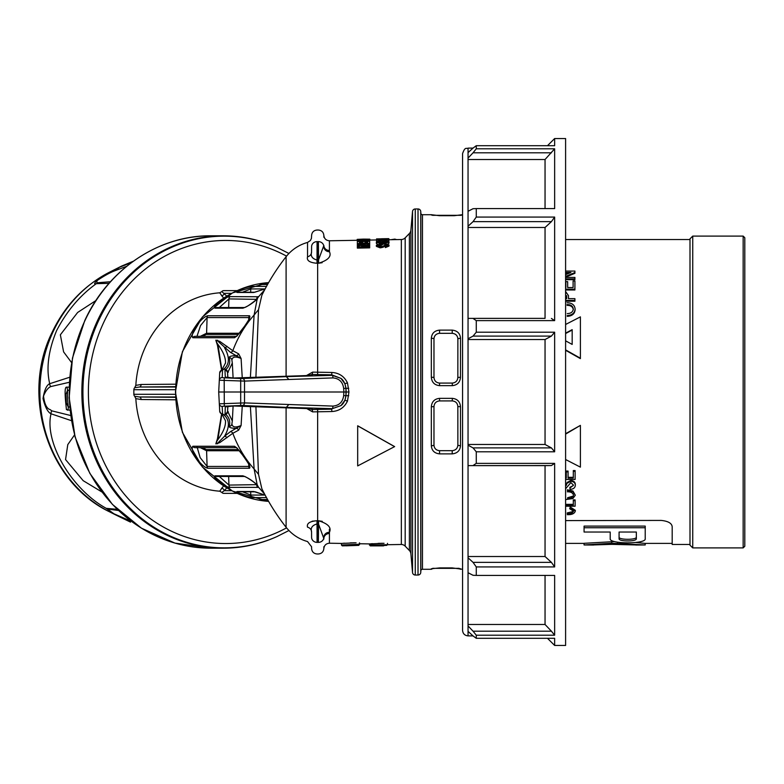 <?xml version="1.0" encoding="UTF-8"?>
<svg xmlns="http://www.w3.org/2000/svg" width="784" height="784" viewBox="0 0 784 784"><rect width="100%" height="100%" fill="white"/><g stroke="black" fill="none" stroke-linecap="round" stroke-linejoin="round"><path stroke-width="1.18" d="M452.221 330.123C457.346 330.681 460.11 333.425 460.522 338.335L460.492 377.29C460.041 382.337 457.317 385.12 452.309 385.65L439.55 385.65C434.503 385.101 431.759 382.298 431.337 377.231L431.337 338.257C431.749 333.376 434.483 330.662 439.55 330.123L452.221 330.123L452.221 333.318C455.71 333.71 457.591 335.581 457.876 338.943L457.846 377.457C457.542 380.848 455.7 382.719 452.309 383.082L439.55 383.082C436.139 382.719 434.277 380.828 433.973 377.398L433.973 338.864C434.248 335.552 436.11 333.7 439.55 333.318L452.221 333.318M431.337 445.743L431.337 406.769C431.768 401.702 434.512 398.889 439.55 398.35L452.309 398.35C457.327 398.889 460.051 401.673 460.492 406.71L460.512 445.684C460.081 450.594 457.317 453.328 452.211 453.877L439.55 453.877C434.473 453.328 431.739 450.614 431.337 445.743A2.744 0.833 0 0 0 433.973 445.136L433.973 406.602C434.277 403.182 436.129 401.29 439.55 400.918L452.309 400.918C455.69 401.271 457.542 403.143 457.846 406.543L457.866 445.077C457.582 448.419 455.69 450.29 452.211 450.682L439.55 450.682C436.11 450.3 434.258 448.448 433.973 445.136M460.58 215.365L462.354 214.718L454.181 215.698L439.55 215.698L431.337 214.718L422.478 214.718L422.478 569.282L431.337 569.282L431.337 568.763L439.55 567.92L452.26 567.92L462.57 569.282M374.429 545.488L370.224 545.86L369.411 543.92L384.042 543.292M382.749 543.292L380.867 543.312M380.162 543.322L378.064 543.381M372.527 543.665L371.028 543.782M346.244 545.497L342.275 545.86L341.461 545.037L341.461 543.43L356.093 542.802M354.799 542.802L352.918 542.822M352.212 542.832L350.125 542.891M344.578 543.185L343.078 543.292M342.275 545.86L358.719 545.36C341.795 545.88 341.795 545.88 358.719 545.36L359.542 543.322M357.347 240.247L361.934 240.169L362.11 240.727L365.854 241.09L369.489 240.639L369.676 239.767L357.347 239.982L357.347 241.345L361.934 241.266M357.68 425.781L357.68 465.912L357.68 425.781L394.636 446.606L357.68 465.912M376.369 245.255L376.369 246.352L380.152 247.842C383.092 247.43 384.719 246.705 385.042 245.657L385.777 245.539L385.777 244.441L386.963 245.02L385.228 245.725L385.385 246.49L389.021 244.971L385.61 243.795L383.151 244.147L380.132 245.97L378.427 245.235L380.799 244.402L380.642 243.755L376.369 245.255L380.152 246.744C383.092 246.333 384.719 245.608 385.042 244.559L385.777 244.441M385.228 245.725L385.385 247.587L389.021 246.068L389.021 244.971M380.152 244.5C383.072 244.187 384.699 243.638 385.042 242.873L385.042 241.776L386.963 242.099L385.228 242.628L385.385 243.187L389.021 242.05L385.61 241.237L380.132 242.824L378.427 242.295L380.642 241.237L376.369 242.325L380.152 243.403C383.072 243.089 384.699 242.54 385.042 241.776M376.369 242.325L376.369 243.412L377.408 244.236M387.835 244L389.021 243.148L389.021 242.05M385.228 242.628L385.385 244.285M384.121 240.992L386.806 240.943M382.063 240.855L384.121 240.815L384.121 239.894L386.806 239.845L386.806 240.845L388.864 240.815L388.864 239.532L376.526 239.747L376.526 241.06L378.584 241.021L378.584 239.992L382.063 239.933L382.122 241.952M378.584 241.09L382.063 241.031M357.347 247.009L357.347 248.107L369.676 247.871L369.676 246.009L361.581 246.156L369.676 244.539L369.676 243.873L357.347 244.098L357.347 244.735L365.324 244.588L357.347 246.176L357.347 247.009L369.676 246.784M357.347 244.735L357.347 245.833L359.19 245.794M367.52 246.049L369.676 245.637L369.676 244.539M364.942 243.001L367.627 242.952M359.405 243.099L362.884 243.04M323.851 539.069L323.851 538.559A5.478 5.125 0 0 1 329.427 533.522L329.427 532.297A5.478 5.086 0 0 0 323.851 537.275L323.851 538.559C323.841 551.936 323.841 551.936 323.851 538.559L318.51 524.035L316.873 523.996C312.218 525.339 310.444 527.955 311.552 531.846C311.571 551.671 311.571 551.671 311.552 531.846A5.478 4.949 -0.1 0 0 307.534 527.171C307.544 546.311 307.544 546.311 307.534 527.171C306.524 523.447 309.69 521.301 317.03 520.743L318.588 520.782C328.065 523.663 331.681 527.495 329.427 532.297L329.417 543.224L341.461 543.43M359.542 544.547L359.542 543.743L369.411 543.92M369.411 545.037L401.339 544.478L401.339 239.522L388.864 239.737M323.851 237.238L323.841 235.396C324.233 238.708 326.095 240.502 329.417 240.776L357.19 240.296M369.842 240.071L376.526 239.953M329.417 240.776L329.427 251.703C331.701 256.466 328.084 260.298 318.588 263.218L317.03 263.257C309.68 262.699 306.515 260.553 307.534 256.829L307.544 242.442L310.415 240.521L311.454 238.297L311.601 235.406C311.973 232.133 313.806 230.339 317.079 230.026L318.363 230.026C321.636 230.339 323.469 232.133 323.841 235.396M307.877 375.516L312.208 374.478C312.924 375.046 311.209 375.418 307.083 375.575L286.346 376.634L332.347 375.34L340.971 378.407L331.75 374.83L312.208 374.478L312.64 372.116L331.818 372.469C339.06 372.88 344.274 376.349 347.459 382.866L348.958 392L347.459 401.134C344.274 407.651 339.06 411.12 331.818 411.531L312.64 411.884L306.466 408.435M286.101 376.261L286.101 256.711A41.101 41.101 0 0 1 307.544 242.442M227.899 377.623L227.566 372.949A2.744 2.715 177 0 0 224.949 370.381L225.067 370.185A2.744 2.675 -127.7 0 1 227.644 372.753L232.319 363.021L233.103 377.986M249.479 315.746C252.193 317.393 240.051 334.229 234.524 337.737L192.835 337.737C189.581 334.219 200.626 317.412 207.789 315.746L249.479 315.746A2.744 2.479 90 0 0 248.783 317.559L207.094 317.559L200.528 325.595L197.107 335.954M221.607 370.244L217.482 345.372L215.816 340.178L219.785 341.393L232.828 350.713L238.659 353.858L241.09 358.494L230.418 352.339L219.059 342.285C216.227 338.962 215.335 340.775 217.893 344.352L221.882 369.852M250.361 377.79L254.104 315.05L257.172 299.116C252.458 303.398 247.715 306.417 242.922 308.181L215.139 308.181C210.974 307.279 224.939 296.489 230.192 296.626L258.553 296.754L264.58 289.933M265.149 288.875L253.712 292.491L237.503 292.491C232.897 292.128 248.097 285.964 252.585 286.385L266.491 286.385M259.886 284.474A2.744 2.479 90 0 1 260.366 284.425L267.315 284.425A2.744 2.479 90 0 0 266.834 284.474L259.886 284.474L268.549 282.72M405.181 237.846L405.181 546.154L409.385 550.495L409.385 233.505L405.181 237.846A5.478 5.478 0 0 1 401.339 239.522M422.478 214.718A1.646 1.646 0 0 1 420.841 213.16L420.753 211.562A2.744 2.744 0 0 0 418.019 208.965L415.265 208.965A2.744 2.744 0 0 0 412.531 211.464L410.894 230.173L410.894 553.827L412.531 572.536A2.744 2.744 0 0 0 415.265 575.035L418.019 575.035A2.744 2.744 0 0 0 420.753 572.438L420.841 570.84A1.646 1.646 0 0 1 422.478 569.282M431.337 214.718A2.744 2.744 0 0 1 433.091 215.355M432.543 215.316L461.139 215.326M410.894 230.173A5.478 5.478 0 0 1 409.385 233.505M410.894 553.827A5.478 5.478 0 0 0 409.385 550.495M405.181 546.154A5.478 5.478 0 0 0 401.339 544.478M175.675 399.801L141.11 399.526L135.828 398.625L134.701 396.292A2.744 2.479 90 0 1 133.858 394.303A101.381 91.885 -90 0 1 133.839 392A101.381 91.885 -90 0 1 133.858 389.697A2.744 2.479 90 0 1 134.701 387.708L135.828 385.375L141.11 384.474L175.675 384.199M225.478 420.773L222.127 414.364L223.91 414.883C229.643 419.832 229.849 426.957 224.538 436.257L230.418 431.661L241.09 425.506L238.659 430.142L232.828 433.287L219.804 442.597L215.825 443.891L217.482 438.628L221.598 413.923M238.659 430.142A2.744 2.283 67.6 0 0 236.474 428.427C231.349 428.25 228.948 427.564 229.271 426.339C230.427 421.557 229.33 417.637 225.978 414.579L225.067 413.815A2.744 2.675 -52.3 0 0 227.644 411.247L232.319 420.979L233.103 406.014M225.478 363.227L225.498 362.963C225.753 357.857 223.215 351.653 217.893 344.352A2.744 2.411 -22.1 0 1 217.482 345.372M381.112 238.836L388.864 238.679L376.526 238.914L381.749 238.904L376.526 239.6L388.864 238.679M384.131 545.37A0.823 0.823 0 0 1 383.386 545.86L373.625 545.85L386.737 545.36L387.492 544.606M107.506 508.983L113.562 513.628L128.801 520.243A4.381 3.538 115.5 0 0 130.389 522.066L115.228 514.696L106.252 508.355C71.765 489.422 44.12 442.392 51.029 413.785C47.834 412.276 45.158 407.2 43.022 398.556C44.384 389.991 46.619 385.042 49.706 383.709C46.06 368.294 48.363 350.575 56.634 330.544C66.865 310.925 80.095 295.303 96.324 283.661C93.472 284.504 94.227 283.024 98.608 279.212L121.618 266.07L133.339 261.219M69.355 382.278L50.754 386.571C48.03 387.766 45.609 390.932 43.512 396.057C44.541 404.201 46.775 408.729 50.196 409.63L51.832 410.855L70.697 415.53M70.05 410.257L66.434 409.63C66.14 405.945 63.504 386.443 66.64 387.149L69.149 387.149M126.694 266.305L114.925 270.725C110.221 272.509 104.38 275.723 97.402 280.378C96.236 282.289 96.834 283.044 99.196 282.622M288.924 253.467L276.928 247.411A156.183 141.551 90 0 0 223.401 235.817A156.183 141.551 90 0 0 97.52 320.587A156.183 141.551 90 0 0 223.401 548.183A156.183 141.551 90 0 0 276.928 536.589L288.924 530.533M468.048 635.873L473.046 635.912L468.048 631.394L468.048 635.873C464.726 635.54 462.893 633.717 462.57 630.385L462.57 153.615C465.177 146.118 466.431 149.185 468.048 148.127L468.048 152.606L473.046 148.088L468.048 148.127M547.487 638.303L554.641 645.457L565.597 645.457L565.597 138.543L554.641 138.543L554.641 145.697L476.27 145.697L476.27 148.793L554.641 148.793L545.047 159.515L468.048 159.515L468.048 211.278L473.046 208.711L476.27 208.593L476.27 217.07L554.641 217.07L551.417 221.637L545.047 227.487L545.047 318.363L468.048 318.382L545.047 318.363M551.417 318.451L554.641 320.627L554.641 217.07M554.641 320.627L476.27 320.627L476.27 332.21L554.641 332.21L551.417 336.101L545.047 339.531L468.048 339.531L468.048 444.469L545.047 444.469L545.047 339.531M554.641 451.79L476.27 451.79L476.27 463.373L554.641 463.373L551.417 465.549L468.048 465.618L468.048 445.204L473.046 447.899L551.417 447.899L554.641 451.79L554.641 332.21M554.641 566.93L476.27 566.93L476.27 575.407L473.046 575.289L468.048 572.722L468.048 557.777L473.046 562.363L551.417 562.363L554.641 566.93L554.641 463.373M476.27 575.407L554.641 575.407L554.641 635.207L476.27 635.207L476.27 638.303L554.641 638.303L554.641 645.457M743.154 236.092L744.8 237.728L744.8 546.272L743.154 547.908L743.154 236.092L692.742 236.092L692.742 547.908L743.154 547.908M692.742 547.908L689.998 545.174L689.998 238.826L692.742 236.092M567.675 282.436L567.675 287.552L573.104 287.552L573.104 280.966L574.917 280.966L574.917 289.962L565.597 289.962M565.597 287.552L565.872 282.436M573.104 287.552L573.104 281.74M575.113 309.798C574.721 313.845 572.114 316.03 567.283 316.354L567.283 315.55C572.104 315.227 574.721 313.051 575.113 309.004L575.113 309.798M565.597 324.478L580.395 316.863L580.395 358.611L565.597 350.281M568.478 296.391L568.478 298.655L574.917 298.655L574.917 301.223L565.597 301.223M565.597 277.409L574.917 277.409L574.917 279.672L565.597 279.672M569.017 273.234L565.597 273.234M565.597 271.068L574.917 271.068L574.917 273.312L565.597 277.173M636.343 538.745L636.343 532.032L619.086 532.032L619.086 538.686C618.38 541.705 637.078 541.695 636.343 538.686L636.343 537.04C637.078 540.049 618.38 540.058 619.086 537.04L619.086 532.032M610.207 532.032L610.207 538.686C608.845 544.204 646.624 544.194 645.222 538.686L645.222 526.103L584.07 526.103L584.07 532.032L610.207 532.032L610.207 537.04M584.07 543.312L614.342 541.597M635.53 542.469L644.85 543.381L672.192 543.381M645.222 543.381L645.222 544.958L611.736 543.243L584.07 544.958L593.498 545.027M592.939 544.958L611.736 544.351L636.343 544.958M584.07 543.381L584.07 544.958M635.795 545.027L645.222 544.958M584.07 527.75L645.222 527.75M580.395 358.219L565.597 349.88M565.597 291.53L568.478 295.607L568.478 298.655M565.872 287.552L565.872 281.662L567.675 281.662L567.675 287.552M565.597 274.645L570.938 272.46L565.597 272.46M574.917 272.538L565.597 276.399M565.597 433.719L580.395 425.389L565.597 434.12M565.597 459.522L580.395 467.137L580.395 425.781M570.086 507.679L569.684 508.728L570.086 507.679L575.319 511.09C574.496 513.638 571.82 514.833 567.273 514.676M565.597 505.121L573.31 505.121L573.31 499.898L575.113 499.898L575.113 506.209L565.597 506.209M567.116 482.464L566.313 485.414L567.116 482.464L570.811 480.504C573.741 480.759 575.24 482.082 575.319 484.473L575.319 485.257C575.133 487.824 573.388 489.187 570.086 489.343L569.89 488.089L573.506 485.149L570.86 482.611L565.744 488.608M573.163 485.698L569.89 487.305L569.89 488.089M565.597 478.103L566.273 478.103L566.273 471.076L568.077 471.076L568.077 478.103L573.31 478.103L573.31 470.547L575.113 470.547L575.113 479.455L565.597 479.455M565.597 504.347L573.31 504.347M565.597 520.596L661.226 520.419C668.203 521.154 671.859 523.281 672.192 526.809L672.192 544.478L689.998 544.478M569.684 508.728L573.506 511.129C572.751 513.04 570.674 513.892 567.273 513.696L567.273 512.912L572.957 511.57M570.086 506.895L575.319 510.315L575.319 511.09M572.947 491.019L572.947 491.793L567.391 490.588L567.391 489.804L572.947 491.019L575.319 495.214L572.888 498.555L565.597 499.584M565.597 477.319L566.273 477.319M568.077 477.319L573.31 477.319M567.097 302.742C571.997 302.869 574.672 304.956 575.113 309.004M574.917 300.439L565.597 300.439M574.917 289.178L565.597 289.178M574.917 278.898L565.597 278.898M573.31 500.672L575.113 500.672M572.947 491.793L575.319 495.214M570.811 480.504L570.811 481.288C573.741 481.543 575.24 482.866 575.319 485.257M567.116 483.248L570.811 481.288M566.273 471.88L568.077 471.88M573.31 471.341L575.113 471.341M572.692 496.243L567.606 497.752L567.606 498.526C570.928 498.614 572.888 497.517 573.506 495.223C572.859 492.832 570.801 491.695 567.342 491.813M565.597 298.655L566.675 298.655L566.675 295.656M567.302 313.58C570.889 313.512 572.888 311.993 573.31 309.014C572.879 306.034 570.801 304.555 567.087 304.574L567.087 305.358C570.801 305.339 572.879 306.818 573.31 309.807M565.597 340.824L572.173 344.421L572.173 329.652L565.597 333.141M566.675 298.655L566.675 296.44M572.173 344.421L572.173 330.044L565.597 333.533M545.047 208.593L545.047 159.515M551.417 221.637L473.046 221.637L468.048 226.223L468.048 227.487L545.047 227.487M468.048 465.618L545.047 465.637L545.047 556.513L468.048 556.513L468.048 557.777M468.048 631.394L468.048 624.485L545.047 624.485L545.047 575.407M476.27 208.593L554.641 208.593L554.641 148.793M551.417 447.899L545.047 444.469M551.417 465.549L545.047 465.637M551.417 562.363L545.047 556.513M468.048 625.926L473.046 631.189L551.417 631.189L545.047 624.485M551.417 631.189L554.641 635.207M473.046 635.912L476.27 638.303L473.046 635.912M476.27 635.207L473.046 631.189M468.048 445.204L468.048 444.469M551.417 336.101L473.046 336.101L468.048 338.796L468.048 339.531M468.048 338.796L468.048 318.382M468.048 226.223L468.048 211.278M551.417 152.811L473.046 152.811L468.048 158.074L468.048 159.515M468.048 158.074L468.048 152.606M476.27 566.93L473.046 562.363M473.046 465.549L476.27 463.373M476.27 451.79L473.046 447.899M473.046 336.101L476.27 332.21M476.27 320.627L473.046 318.451M473.046 221.637L476.27 217.07M473.046 152.811L476.27 148.793M476.27 145.697L473.046 148.088L476.27 145.697M237.17 493.381L225.723 493.381A101.381 91.885 -90 0 1 223.636 493.361A2.744 2.479 90 0 1 221.833 492.43L219.716 491.196L223.607 485.884M135.828 398.625A99.411 90.101 90 0 0 219.716 491.196M223.607 298.116L219.716 292.804A99.411 90.101 90 0 0 135.828 385.375M219.716 292.804L221.833 291.57L226.772 296.107M237.17 290.619L225.723 290.619A101.381 91.885 -90 0 0 223.636 290.639A2.744 2.479 90 0 0 221.833 291.57M117.718 269.451A4.381 3.587 -117.6 0 1 119.266 267.354L131.477 262.581M109.005 283.338L96.324 283.661A4.381 4.341 88.2 0 1 98.99 282.622L98.941 282.622M50.754 386.571A4.381 4.126 -133.2 0 1 49.706 383.709L69.717 377.241M95.913 300.556L77.655 312.453L60.358 334.797L63.602 351.889L71.609 362.629M71.491 420.694L51.029 413.785A4.381 4.077 132.7 0 1 51.832 410.855M118.492 510.502L107.78 509.041A4.381 4.341 -77.1 0 1 106.252 508.355L117.267 509.326M74.539 434.924L67.787 444.616L65.552 459.571L83.182 480.68L101.94 491.999M128.801 520.243L131.095 521.135M115.287 514.725L130.389 522.066A4.381 3.538 115.5 0 0 130.516 522.124M69.09 390.324L67.512 390.324L65.983 394.303L66.366 402.927L68.257 406.994L69.737 406.994M359.542 544.155L358.719 545.056C337.541 545.909 337.541 545.909 358.719 545.056L359.542 542.861M341.461 545.037L359.542 544.243M387.492 544.547L386.669 545.056C365.491 545.909 365.491 545.909 386.669 545.056L386.669 545.36M373.625 545.85L386.737 545.36M383.807 238.875L386.806 238.816L383.807 238.963M367.627 240.227L363.992 240.306L367.627 240.071M363.521 239.492L359.248 239.355L363.521 239.14M381.534 238.767L388.541 238.65M357.347 243.579L359.405 243.54L359.405 242.001L362.884 241.942L362.884 243.324L364.942 243.285L364.942 241.903L367.627 241.854L367.627 243.354L369.676 243.314L369.676 241.374L357.347 241.59L357.347 244.098M363.443 239.1L357.19 239.385L363.502 239.679L369.842 239.169L363.443 239.1M391.01 239.698L394.832 239.1L396.586 239.61M357.68 425.849L394.617 446.664M306.466 375.565L312.64 372.116M347.459 401.134L344.921 400.222L345.96 395.636L345.969 388.354L343.666 388.374C342.775 381.955 339.198 378.466 332.935 377.908A2.744 0.617 89 0 0 332.347 375.34L331.75 374.83L331.818 372.469M348.743 388.276L345.96 388.364L344.891 383.748L347.459 382.866M220.245 412.737A2.744 2.675 -55 0 0 220.902 413.403L219.706 411.267L219.324 403.809L244.52 402.907L332.935 406.092C339.198 405.534 342.775 402.045 343.666 395.626L345.969 395.646L346.165 392L348.958 392M332.935 406.092A2.744 0.617 91 0 1 332.347 408.66L340.971 405.593L332.347 408.66L286.346 407.366L307.083 408.425C311.209 408.582 312.924 408.954 312.208 409.522L331.75 409.17L331.818 411.531M307.877 408.484L312.208 409.522L312.64 411.884M225.067 370.185L225.978 369.421L223.91 369.117C229.643 364.168 229.849 357.043 224.538 347.743A2.744 2.519 130 0 0 226.909 346.234M221.882 413.825L217.893 439.648C215.286 443.313 216.296 444.979 219.089 441.696L224.538 436.257A2.744 2.519 50 0 1 226.909 437.766M217.482 438.628A2.744 2.411 -157.9 0 1 217.893 439.648C223.215 432.347 225.753 426.143 225.498 421.037M232.319 363.021L231.829 359.699A2.744 2.675 166.6 0 0 229.271 357.661C228.948 356.436 231.349 355.75 236.474 355.573A2.744 2.283 112.4 0 0 238.659 353.858M225.067 413.815L225.302 406.876L233.554 405.985L310.827 408.709M233.554 405.985L242.334 405.838A2.744 2.146 92.6 0 1 242.138 405.818M224.949 413.619A2.744 2.715 3 0 0 227.566 411.051L227.899 406.377M227.811 406.377L227.566 411.051L227.811 406.377M229.271 426.339A2.744 2.675 13.4 0 0 231.829 424.301L232.319 420.979M231.897 423.811C232.387 427.319 235.455 427.878 241.09 425.506L242.276 405.838M310.827 375.291L306.956 375.556A2.744 1.039 88.3 0 1 307.083 375.575M306.956 375.556L233.554 378.015L225.302 377.124L224.949 370.381M225.302 377.124A2.744 2.734 177 0 1 226.449 377.437L233.554 378.015M227.576 373.174L227.811 377.623M228.32 372.204L225.978 369.421C229.33 366.363 230.427 362.443 229.271 357.661M242.276 378.162L241.09 358.494C235.465 356.122 232.397 356.681 231.897 360.189M344.891 400.252L340.971 405.593C343.568 403.77 345.234 400.457 345.969 395.646L348.743 395.724M345.96 395.636L346.165 392L343.872 392L343.666 388.374M343.666 395.626L343.872 392L218.697 392L219.706 372.733A2.744 2.715 -177 0 1 222.568 370.166L222.176 377.604A2.744 2.734 -177 0 0 219.324 380.191L224.185 380.407L224.302 406.181L222.176 406.396L222.568 413.834L223.91 414.883L225.978 414.579L228.32 411.796M346.185 392L345.969 388.354C345.215 383.543 343.549 380.23 340.971 378.407L344.891 383.748M332.935 377.908L244.52 381.093L224.185 380.407L224.302 377.819L240.688 378.486L240.688 405.514L224.302 406.181M240.688 378.486L242.432 378.505A2.744 2.195 87.5 0 1 244.52 381.093L244.52 402.907A2.744 2.195 92.5 0 1 242.432 405.495L240.688 405.514M218.697 392L219.324 403.809A2.744 2.734 -3 0 0 222.176 406.396M222.176 377.604L224.302 377.819M219.706 411.267A2.744 2.715 -3 0 0 222.568 413.834M222.127 414.354L220.902 413.403A2.744 2.675 -55 0 0 222.597 413.874M225.498 362.963L222.127 369.636L223.91 369.117L222.597 370.126A2.744 2.675 -125 0 0 220.902 370.597L220.902 370.597A2.744 2.675 -125 0 0 220.245 371.263M257.975 296.626A2.744 2.479 90 0 0 256.721 298.92L258.553 296.754L256.613 299.449C250.351 304.486 246.303 307.191 244.451 307.544A2.744 2.479 90 0 0 242.922 308.181M256.711 299.351L228.928 298.92L219.324 307.534M264.904 288.933L250.772 288.933L242.53 292.236M249.479 468.254L207.789 468.254C200.635 466.607 189.571 449.761 192.835 446.263L234.524 446.263C240.061 449.781 252.183 466.588 249.479 468.254A2.744 2.479 -90 0 1 248.783 466.441L207.094 466.441L200.136 457.591L196.97 446.557M230.192 487.374C224.939 487.501 210.965 476.721 215.139 475.819L242.922 475.819C247.715 477.583 252.468 480.612 257.181 484.894L258.563 487.246L256.721 485.08A2.744 2.479 -90 0 0 257.975 487.374L230.192 487.374A2.744 2.479 -90 0 1 228.928 485.08L256.711 484.649M219.324 476.466L228.928 485.08L228.654 476.466M264.58 494.067L258.563 487.246L257.975 487.374M215.139 475.819A2.744 2.479 -90 0 0 216.737 476.466L244.471 476.466C243.746 475.633 252.193 480.347 256.613 484.561L257.181 484.894L254.104 468.95L250.361 406.21M266.491 497.615L252.585 497.615C248.107 498.036 232.887 491.872 237.503 491.509L253.712 491.509L265.149 495.135M242.53 491.764L250.772 495.067L264.904 495.067M268.549 501.28L259.886 499.526L267.569 499.555M238.277 334.396L206.123 334.396L202.987 336.356M200.292 336.356L206.594 333.249L239.247 333.249M202.987 447.644L206.123 449.604L238.277 449.604M239.247 450.751L206.594 450.751L200.292 447.644M226.772 487.893L224.312 490.666A2.744 2.254 41.6 0 0 221.509 488.236M231.643 490.666L224.312 490.666L221.833 492.43M134.701 396.292L139.395 396.978A2.744 1.754 -89.4 0 1 141.11 399.526M221.509 295.764A2.744 2.254 138.4 0 0 224.312 293.334L231.643 293.334M175.538 386.669L139.395 387.022A2.744 1.754 89.4 0 0 141.11 384.474M175.528 387.022L139.395 387.022L134.701 387.708M230.418 352.339A2.744 2.509 126 0 0 232.828 350.713A109.603 99.333 90 0 1 254.104 315.05L258.504 309.69L255.907 377.535M286.101 256.711A219.206 219.206 0 0 0 261.836 295.343L258.504 309.69M255.907 406.465L258.504 474.31L261.836 488.667A219.206 219.206 0 0 0 286.101 527.289C291.726 534.335 298.871 539.088 307.544 541.558L311.571 546.742L311.601 548.594C311.973 551.867 313.806 553.661 317.079 553.974L318.363 553.974C321.636 553.661 323.469 551.867 323.841 548.604L323.851 546.742M230.418 431.661A2.744 2.509 54 0 1 232.828 433.287A109.603 99.333 90 0 0 254.104 468.95L258.504 474.31M329.427 532.248L329.358 529.288M322.263 521.331L318.588 520.782L318.373 542.381C318.363 557.826 318.363 557.826 318.373 542.381A5.478 5.086 0 0 0 323.851 537.393M311.552 531.846L311.591 537.393C311.601 552.308 311.601 552.308 311.591 537.393A5.478 5.086 -0 0 0 317.069 542.381C317.079 557.826 317.079 557.826 317.069 542.381L317.03 520.743L312.159 521.203M307.534 256.829A5.478 4.949 -179.9 0 0 311.552 252.154C311.571 232.329 311.571 232.329 311.552 252.154L311.562 248.763M317.804 263.238L317.814 241.619L317.069 241.619C317.079 226.174 317.079 226.174 317.069 241.619A5.478 5.086 0 0 0 311.591 246.607C311.601 231.692 311.601 231.692 311.591 246.607L311.552 252.154C310.454 256.064 312.228 258.681 316.873 260.004L318.51 259.965L323.851 245.441C323.841 232.064 323.841 232.064 323.851 245.441L323.851 246.607L323.851 245.441A5.478 5.125 180 0 0 329.427 250.478M317.03 263.257L317.069 241.619L318.373 241.619C318.363 226.174 318.363 226.174 318.373 241.619A5.478 5.086 -0 0 1 323.851 246.607L323.851 246.725A5.478 5.086 -0 0 0 329.427 251.703M318.373 241.619L318.588 263.218L322.126 262.709M457.846 406.543L460.492 406.71M452.309 398.35L452.309 400.918M457.866 445.077A2.744 0.833 0.1 0 0 460.512 445.684M452.211 450.682L452.211 453.877M431.337 406.769L433.973 406.602M452.309 383.082L452.309 385.65M460.492 377.29L457.846 377.457M460.522 338.335A2.744 0.833 -179.9 0 0 457.876 338.943M433.973 377.398L431.337 377.231M433.973 338.864A2.744 0.833 180 0 0 431.337 338.257M461.178 215.277A2.744 2.734 -0.1 0 1 462.354 215.012M431.337 215.002A2.744 2.734 0 0 1 432.503 215.267M286.101 407.739L286.101 527.289M242.432 378.505L286.346 376.634L288.561 379.182M288.561 404.818L286.346 407.366L242.432 405.495M394.832 239.639L394.832 239.1M357.19 240.482L357.19 239.385M369.842 240.257L369.842 239.169M361.934 241.462L361.934 240.374M362.11 241.511L362.11 240.727M369.489 241.374L369.489 240.639M369.676 241.325L369.676 240.227L369.676 241.325M362.884 244L362.884 243.324M367.627 243.912L367.627 243.354M359.405 244.059L359.405 243.54M364.942 243.961L364.942 243.285M369.676 243.873L369.676 243.314M382.053 239.649L382.053 239.159M388.864 239.532L388.864 238.924L388.864 239.532M376.526 241.982L376.526 241.06M384.121 241.325L384.121 240.815M388.864 241.737L388.864 240.815M385.385 243.804L385.385 243.187M380.799 242.766L380.799 241.688M385.777 242.579L385.777 241.688M386.532 242.452L386.532 241.756M385.385 247.587L385.385 246.49M380.799 245.49L380.799 244.402M380.152 247.842L380.152 246.744M385.042 245.657L385.042 244.559M386.532 245.5L386.532 244.539M387.492 544.155L387.492 543.351M317.647 259.974L317.638 374.625M317.638 409.375L317.647 524.026M268.608 282.622A109.603 99.333 90 0 0 175.675 392A109.603 99.333 90 0 0 268.608 501.378L232.466 491.098L202.321 466.931L182.388 432.278L175.42 392L182.388 351.722L202.321 317.069L232.466 292.902L268.608 282.622M412.531 211.464L412.531 572.536M415.265 208.965L415.265 575.035M418.019 208.965L418.019 575.035M420.753 211.562L420.753 572.438M420.841 213.16L420.841 570.84M175.44 389.697L133.858 389.697M109.574 272.166C83.957 285.503 64.758 305.642 51.979 332.592C20.658 395.861 47.648 482.307 109.574 511.834A131.83 119.482 -90 0 1 53.116 331.72A131.83 119.482 -90 0 1 109.574 272.166L121.491 266.139M84.946 320.587A156.183 141.551 90 0 0 210.837 548.183L174.959 543.096L141.424 528.181L112.416 504.406L89.817 473.34L75.088 436.992L69.178 397.733L72.461 358.102L84.731 320.666C108.016 269.392 158.721 235.229 210.837 235.817A156.183 141.551 90 0 0 84.946 320.587M277.605 247.715A155.859 141.257 90 0 0 98.568 320.734A155.859 141.257 90 0 0 120.05 497.301A155.859 141.257 90 0 0 277.605 536.285M286.562 256.133A151.537 137.347 90 0 0 103.576 322.714A151.537 137.347 90 0 0 127.831 498.291A151.537 137.347 90 0 0 286.562 527.867M468.048 227.487L468.048 318.363M468.048 572.722L468.048 624.485M468.048 465.637L468.048 556.513M617.557 542.205L617.557 543.243M611.736 541.597L611.736 543.243M67.659 410.257A5.478 4.969 -90 0 0 68.257 406.994A137.004 124.166 90 0 1 67.512 390.324A5.478 4.969 90 0 0 66.64 387.149M383.386 545.86L370.224 545.86M242.57 405.838A2.744 2.146 92.6 0 1 242.334 405.838L283.347 407.641M225.302 406.876A2.744 2.734 3 0 0 226.449 406.563L233.554 405.994M236.18 336.414A2.744 2.479 90 0 0 234.524 337.737M207.789 315.746A2.744 2.479 90 0 0 207.094 317.559L206.594 333.249A1.646 1.49 90 0 1 206.123 334.396M195 336.356A2.744 2.479 90 0 0 192.835 337.737M244.53 307.534L216.737 307.534A2.744 2.479 90 0 0 215.139 308.181M228.654 307.534L228.928 298.92A2.744 2.479 -90 0 1 230.192 296.626M237.503 292.491A2.744 2.479 90 0 1 238.542 292.236L254.761 292.236A2.744 2.479 90 0 0 253.712 292.491M250.664 292.236L250.772 288.933A2.744 2.479 -90 0 1 252.585 286.385M195 447.644A2.744 2.479 -90 0 1 192.835 446.263M207.789 468.254A2.744 2.479 -90 0 1 207.094 466.441L206.594 450.751A1.646 1.49 -90 0 0 206.123 449.604M236.18 447.586A2.744 2.479 -90 0 1 234.524 446.263M244.53 476.466L244.451 476.456A2.744 2.479 -90 0 1 242.922 475.819M265.168 495.184L255.329 491.833L238.542 491.764A2.744 2.479 -90 0 1 237.503 491.509M252.585 497.615A2.744 2.479 -90 0 1 250.772 495.067L250.664 491.764M254.761 491.764A2.744 2.479 -90 0 1 253.712 491.509M260.366 499.575L267.315 499.575A2.744 2.479 -90 0 1 266.834 499.526M217.648 340.276L216.6 340.276M216.6 443.724L217.648 443.724M175.528 396.978L139.395 396.978L175.538 397.331M237.111 493.361L223.636 493.361M133.858 394.303L175.44 394.303M223.636 290.639L237.111 290.639M248.783 317.559L248.714 319.725M248.714 464.275L248.783 466.441M317.804 520.762L317.814 542.381L317.069 542.381M318.373 542.381L317.814 542.381M459.14 568.4A2.744 2.734 0.2 0 0 460.492 568.763M431.337 568.763A2.744 2.734 -0 0 0 432.68 568.4M439.55 398.35L439.55 400.918M439.55 450.682L439.55 453.877M439.55 383.082L439.55 385.65M439.55 330.123L439.55 333.318M109.574 511.834L115.228 514.696M210.837 548.183L223.401 548.183M689.998 239.522L565.597 239.522M565.597 543.381L584.443 543.381M547.487 145.697L554.641 138.543M210.837 235.817L223.401 235.817M110.426 281.75L98.99 282.622M358.788 545.36L346.038 545.821M347.253 545.733L349.987 545.566M353.604 545.419L354.309 545.399M233.554 378.006L283.347 376.359M222.127 369.646L219.706 372.733M236.68 336.356L244.569 326.213C250.772 317.099 248.793 318.902 249.283 318.343L249.283 318.402M194.991 336.356L236.268 336.356M257.23 299.351L257.426 298.547L256.603 299.449M254.761 292.236L265.168 288.816M194.991 447.644L236.268 447.644M236.67 447.644L242.305 454.671C251.84 468.048 248.361 464.549 249.283 465.657L249.283 465.588M256.613 484.561L257.426 485.453L257.23 484.639M329.417 543.224C326.095 543.498 324.233 545.292 323.841 548.604M459.101 568.341L432.729 568.341M458.366 568.282L460.482 569.282M433.454 568.282L431.337 569.282"/></g></svg>
